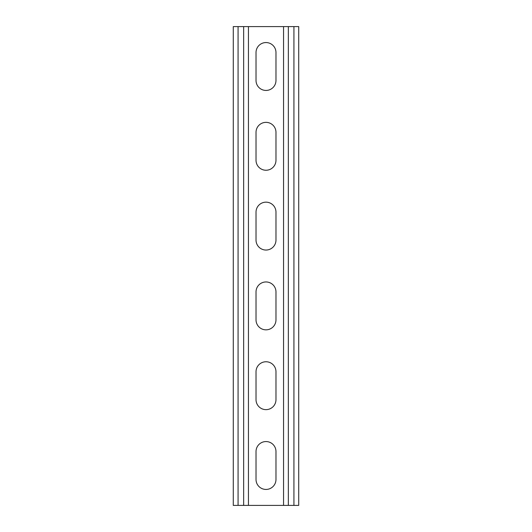 <?xml version="1.0" encoding="UTF-8"?>
<svg xmlns="http://www.w3.org/2000/svg" width="532" height="532" viewBox="0 0 532 532"><rect width="100%" height="100%" fill="white"/><g stroke="black" fill="none" stroke-linecap="round" stroke-linejoin="round"><path stroke-width="0.8" d="M248.444 26.6L248.444 505.4L283.556 505.4L283.556 26.6L243.656 26.6L243.656 505.4L248.444 505.4M256.025 451.535A9.975 9.975 0 0 1 266 441.56A9.975 9.975 0 0 1 275.975 451.535A9.975 9.975 0 0 0 266 441.56A9.975 9.975 0 0 0 256.025 451.535L256.025 479.465A9.975 9.975 0 0 0 266 489.44A9.975 9.975 0 0 0 275.975 479.465L275.975 451.535M275.975 479.465A9.975 9.975 0 0 1 266 489.44A9.975 9.975 0 0 1 256.025 479.465M256.025 371.735A9.975 9.975 0 0 1 266 361.76A9.975 9.975 0 0 1 275.975 371.735A9.975 9.975 0 0 0 266 361.76A9.975 9.975 0 0 0 256.025 371.735L256.025 399.665A9.975 9.975 0 0 0 266 409.64A9.975 9.975 0 0 0 275.975 399.665L275.975 371.735M275.975 399.665A9.975 9.975 0 0 1 266 409.64A9.975 9.975 0 0 1 256.025 399.665M256.025 291.935A9.975 9.975 0 0 1 266 281.96A9.975 9.975 0 0 1 275.975 291.935A9.975 9.975 0 0 0 266 281.96A9.975 9.975 0 0 0 256.025 291.935L256.025 319.865A9.975 9.975 0 0 0 266 329.84A9.975 9.975 0 0 0 275.975 319.865L275.975 291.935M275.975 319.865A9.975 9.975 0 0 1 266 329.84A9.975 9.975 0 0 1 256.025 319.865M256.025 80.465A9.975 9.975 0 0 0 266 90.44A9.975 9.975 0 0 0 275.975 80.465A9.975 9.975 0 0 1 266 90.44A9.975 9.975 0 0 1 256.025 80.465L256.025 52.535A9.975 9.975 0 0 1 266 42.56A9.975 9.975 0 0 1 275.975 52.535A9.975 9.975 0 0 0 266 42.56A9.975 9.975 0 0 0 256.025 52.535M275.975 52.535L275.975 80.465M256.025 160.265A9.975 9.975 0 0 0 266 170.24A9.975 9.975 0 0 0 275.975 160.265A9.975 9.975 0 0 1 266 170.24A9.975 9.975 0 0 1 256.025 160.265L256.025 132.335A9.975 9.975 0 0 1 266 122.36A9.975 9.975 0 0 1 275.975 132.335A9.975 9.975 0 0 0 266 122.36A9.975 9.975 0 0 0 256.025 132.335M275.975 132.335L275.975 160.265M256.025 240.065A9.975 9.975 0 0 0 266 250.04A9.975 9.975 0 0 0 275.975 240.065A9.975 9.975 0 0 1 266 250.04A9.975 9.975 0 0 1 256.025 240.065L256.025 212.135A9.975 9.975 0 0 1 266 202.16A9.975 9.975 0 0 1 275.975 212.135A9.975 9.975 0 0 0 266 202.16A9.975 9.975 0 0 0 256.025 212.135M275.975 212.135L275.975 240.065M243.656 26.6L233.282 26.6L233.282 505.4L243.656 505.4M283.556 26.6L298.718 26.6L298.718 505.4L283.556 505.4M238.07 26.6L238.07 505.4M293.93 26.6L293.93 505.4M288.344 26.6L288.344 505.4"/></g></svg>
